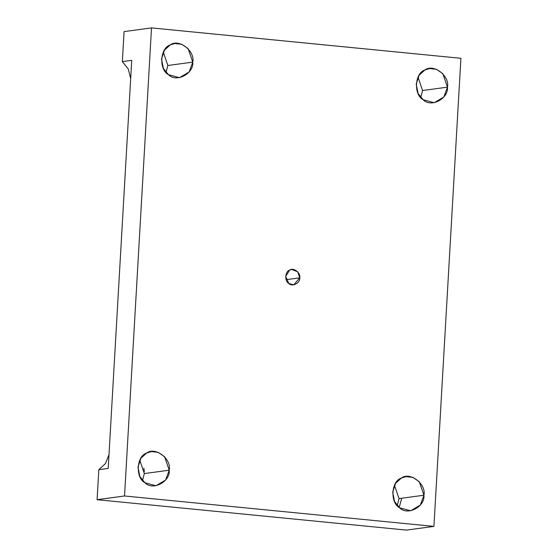 <?xml version="1.0" encoding="UTF-8"?>
<svg xmlns="http://www.w3.org/2000/svg" width="558" height="558" viewBox="0 0 558 558"><rect width="100%" height="100%" fill="white"/><g stroke="black" fill="none" stroke-linecap="round" stroke-linejoin="round"><path stroke-width="0.84" d="M422.552 90.529L418.012 77.157L422.552 90.529L420.753 97.462L422.552 90.529L447.46 87.16L442.836 73.691L436.468 69.318L429.527 68.536L424.882 70.008L419.142 75.191L416.212 84.091L418.088 93.465L423.166 99.708L434.145 102.714L443.847 97.008L447.46 87.16L422.552 90.529M167.846 65.495L163.306 52.124L167.846 65.495L166.047 72.428L167.846 65.495L192.761 62.126L188.13 48.658L181.762 44.284L174.821 43.503L170.176 44.975L164.436 50.157L161.506 59.057L163.382 68.432L168.467 74.674L179.439 77.681L189.141 71.982L192.761 62.126L167.846 65.495M143.866 468.239L144.334 471.663M144.32 473.568L139.779 460.197L144.32 473.568L142.52 480.501L144.32 473.568L169.227 470.206L164.603 456.73L158.235 452.364L151.295 451.582L146.649 453.047L140.909 458.23L137.979 467.13L139.856 476.504L144.934 482.747L155.912 485.753L165.614 480.054L169.227 470.206L144.32 473.568M401.558 498.852L399.2 507.438M399.019 498.601L394.478 485.23L399.019 498.601L397.219 505.534L399.019 498.601L423.934 495.232L419.302 481.763L412.934 477.39L406.001 476.616L401.348 478.08L395.615 483.263L392.679 492.163L394.562 501.537L399.64 507.78L410.618 510.786L420.32 505.088L423.934 495.232L399.019 498.601M299.751 277.835L297.672 271.774L291.681 269.458L289.588 270.121L285.689 276.454L288.821 283.485L293.759 284.838L299.751 277.835L286.121 279.677L299.751 277.835C300.302 283.066 292.266 287.217 288.821 283.485C284.434 281.267 284.999 271.453 289.588 270.121C293.424 267.101 300.895 272.771 299.751 277.835M122.348 61.61L128.256 68.997L130.684 78.525L128.256 68.997L122.348 61.61L131.737 60.348L122.348 61.61L124.078 31.611L122.348 61.61M108.203 468.42L131.737 60.348L108.203 468.42L98.815 469.69L108.203 468.42M109.005 454.596L105.511 463.545L98.815 469.69L97.085 499.696L124.532 495.985L151.518 27.9L124.078 31.611L151.518 27.9L124.532 495.985L97.085 499.696L406.482 530.1L433.922 526.389L124.532 495.985L433.922 526.389L460.915 58.304L151.518 27.9L460.915 58.304L433.922 526.389L406.482 530.1L97.085 499.696L98.815 469.69L105.511 463.545L109.005 454.596M423.934 495.232C425.147 506.859 407.298 516.08 399.64 507.78C389.896 502.863 391.151 481.038 401.348 478.08C409.879 471.37 426.472 483.974 423.934 495.232M169.227 470.206C170.448 481.833 152.592 491.047 144.934 482.747C135.189 477.829 136.452 456.012 146.649 453.047C155.173 446.344 171.766 458.941 169.227 470.206M192.761 62.126C193.975 73.754 176.126 82.975 168.467 74.674C158.723 69.757 159.979 47.932 170.176 44.975C178.7 38.265 195.293 50.869 192.761 62.126M447.46 87.16C448.681 98.787 430.825 108.008 423.166 99.708C413.422 94.79 414.685 72.965 424.882 70.008C433.406 63.298 449.999 75.902 447.46 87.16"/></g></svg>
